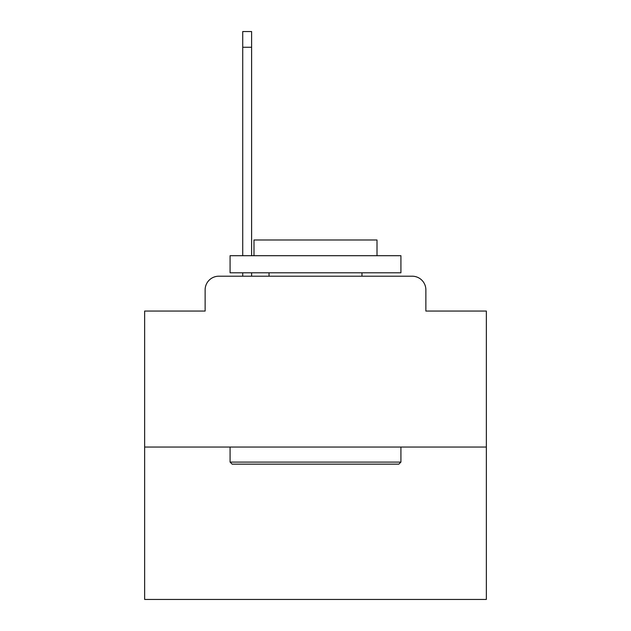 <?xml version="1.0" encoding="UTF-8"?>
<svg xmlns="http://www.w3.org/2000/svg" width="631" height="631" viewBox="0 0 631 631"><rect width="100%" height="100%" fill="white"/><g stroke="black" fill="none" stroke-linecap="round" stroke-linejoin="round"><path stroke-width="0.95" d="M205.13 289.874L205.13 311.059L205.13 289.874A13.669 13.669 0 0 1 218.799 276.204L242.722 276.204L242.722 272.789M486.351 447.056L144.649 447.056L144.649 599.45L486.351 599.45L486.351 311.059L425.87 311.059L425.87 289.874A13.669 13.669 0 0 0 412.201 276.204L218.799 276.204M144.649 447.056L144.649 311.059L205.13 311.059M251.603 272.789L251.603 276.204L262.196 276.204M368.804 276.204L412.201 276.204M425.87 311.059L425.87 289.874M398.871 464.14L232.129 464.14L230.078 462.089L400.922 462.089L398.871 464.14M230.078 255.705L400.922 255.705L400.922 272.789L230.078 272.789L230.078 255.705M377.007 255.705L377.007 239.985L253.993 239.985L253.993 255.705M230.078 447.056L230.078 462.089M400.922 447.056L400.922 462.089M269.027 272.789L269.027 276.204M361.973 272.789L361.973 276.204M242.722 255.705L242.722 31.55L251.603 31.55L251.603 255.705M242.722 47.27L251.603 47.27"/></g></svg>
